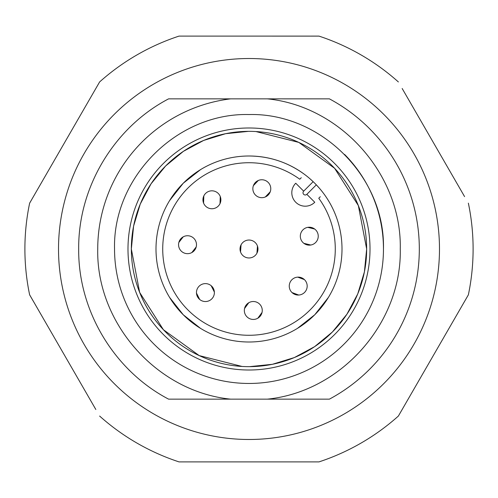 <?xml version="1.0" encoding="UTF-8"?>
<svg xmlns="http://www.w3.org/2000/svg" width="498" height="498" viewBox="0 0 498 498"><rect width="100%" height="100%" fill="white"/><g stroke="black" fill="none" stroke-linecap="round" stroke-linejoin="round"><path stroke-width="0.75" d="M95.84 409.512L29.631 294.804M29.631 203.196L33.416 196.617M324.534 98.853L173.466 98.853M173.466 399.147L324.534 399.147M464.584 196.617L402.16 88.488M468.363 203.153A224.1 224.1 0 0 1 468.363 294.847L464.584 301.383M468.363 294.847L398.388 416.048A224.1 224.1 0 0 1 318.975 461.895L311.424 461.895M402.16 409.512L398.388 416.048M318.975 461.895L179.025 461.895A224.1 224.1 0 0 1 99.612 416.048M186.576 461.895L179.025 461.895M33.416 301.383L29.637 294.847A224.1 224.1 0 0 1 29.637 203.153L99.612 81.952A224.1 224.1 0 0 1 179.025 36.105L186.576 36.105M95.84 88.488L99.612 81.952M179.025 36.105L319.019 36.117M311.424 36.105L318.975 36.105A224.1 224.1 0 0 1 398.388 81.952M344.236 84.031A190.485 190.485 0 0 1 413.969 344.236A190.485 190.485 0 0 1 153.764 413.969A190.485 190.485 0 0 1 84.031 153.764A190.485 190.485 0 0 1 344.236 84.031M230.624 98.853L168.604 98.853C114.011 127.426 78.105 187.385 78.684 249C78.105 310.615 114.011 370.574 168.604 399.147L230.624 399.147C156.814 391.702 96.158 323.165 97.733 249A151.268 151.268 0 0 1 230.624 98.853M329.396 98.853L267.376 98.853C341.186 106.298 401.842 174.835 400.268 249C401.842 323.165 341.186 391.702 267.376 399.147L329.396 399.147A170.316 170.316 0 0 0 329.396 98.853M383.46 249C385.309 177.151 320.849 112.691 249 114.54C177.151 112.691 112.691 177.151 114.54 249A134.46 134.46 0 0 0 249 383.46A134.46 134.46 0 0 0 344.579 154.424M370.014 249A121.014 121.014 0 0 1 249 370.014A121.014 121.014 0 0 1 127.986 249A121.014 121.014 0 0 1 249 127.986A121.014 121.014 0 0 1 370.014 249M255.935 131.553L298.781 142.397L334.606 168.293L358.348 205.581L366.653 249L364.405 271.896L357.745 293.913L346.925 314.213L332.365 332.023L314.618 346.652L294.362 357.558L272.375 364.306L249.492 366.653M242.065 366.447L199.219 355.603L163.394 329.707L139.652 292.419L131.348 249L133.595 226.104L140.255 204.087L151.075 183.787L165.635 165.977L183.382 151.348L203.638 140.442L225.625 133.694L248.508 131.348M131.348 249A117.653 117.653 0 0 0 249 366.653A117.653 117.653 0 0 0 366.653 249A117.653 117.653 0 0 0 249 131.348A117.653 117.653 0 0 0 131.348 249M155.999 249A93.002 93.002 0 0 0 249 342.002A93.002 93.002 0 0 0 342.002 249A93.002 93.002 0 0 0 249 155.999A93.002 93.002 0 0 0 155.999 249M321.559 190.821L323.04 192.72M309.986 178.788L313.155 181.67A93.002 93.002 0 0 1 316.33 184.839L319.212 188.014M301.284 177.705L299.752 179.23A86.279 86.279 0 0 0 162.721 249A86.279 86.279 0 0 0 325.885 288.149A86.279 86.279 0 0 0 318.77 198.248L320.295 196.716M297.393 328.419L314.761 314.761L328.419 297.393L314.761 314.761L297.393 328.419M169.581 297.393L183.239 314.761L200.607 328.419L183.239 314.761L169.581 297.393M249 155.999L249 155.999C269.499 156.167 288.025 162.304 304.564 174.418C288.025 162.304 269.499 156.167 249 155.999M200.607 169.581L183.239 183.239L169.581 200.607L183.239 183.239L200.607 169.581M297.717 277.137A8.964 8.964 0 0 0 289.27 286.593A8.964 8.964 0 0 0 298.719 295.04A8.964 8.964 0 0 0 307.166 285.584A8.964 8.964 0 0 0 297.717 277.137A8.964 8.964 0 0 0 289.27 286.593A8.964 8.964 0 0 0 298.719 295.04A8.964 8.964 0 0 0 307.166 285.584A8.964 8.964 0 0 0 297.717 277.137L304.415 279.608M298.719 295.04L292.021 292.569M220.259 196.511A8.964 8.964 0 0 0 208.637 191.437A8.964 8.964 0 0 0 203.564 203.053A8.964 8.964 0 0 0 215.186 208.127A8.964 8.964 0 0 0 220.259 196.511L220.004 203.645M203.564 203.053L203.825 195.919M307.783 227.349A8.964 8.964 0 0 0 300.443 237.689A8.964 8.964 0 0 0 310.783 245.022A8.964 8.964 0 0 0 318.116 234.689A8.964 8.964 0 0 0 307.783 227.349A8.964 8.964 0 0 0 300.443 237.689A8.964 8.964 0 0 0 310.783 245.022A8.964 8.964 0 0 0 318.116 234.689A8.964 8.964 0 0 0 307.783 227.349L314.711 229.055M310.783 245.022L303.848 243.317M199.686 299.466A8.964 8.964 0 0 0 212.31 298.314A8.964 8.964 0 0 0 211.158 285.69A8.964 8.964 0 0 0 198.534 286.842A8.964 8.964 0 0 0 199.686 299.466A8.964 8.964 0 0 0 212.31 298.314A8.964 8.964 0 0 0 211.158 285.69A8.964 8.964 0 0 0 198.534 286.842A8.964 8.964 0 0 0 199.686 299.466L196.473 293.092M211.158 285.69L214.37 292.065M270.233 191.792A8.964 8.964 0 0 0 264.886 180.301A8.964 8.964 0 0 0 253.395 185.648A8.964 8.964 0 0 0 258.742 197.14A8.964 8.964 0 0 0 270.233 191.792A8.964 8.964 0 0 0 264.886 180.301A8.964 8.964 0 0 0 253.395 185.648A8.964 8.964 0 0 0 258.742 197.14A8.964 8.964 0 0 0 270.233 191.792L265.316 196.971M253.395 185.648L258.313 180.469M244.549 308.523A8.964 8.964 0 0 0 251.347 319.224A8.964 8.964 0 0 0 262.048 312.433A8.964 8.964 0 0 0 255.25 301.726A8.964 8.964 0 0 0 244.549 308.523A8.964 8.964 0 0 0 251.347 319.224A8.964 8.964 0 0 0 262.048 312.433A8.964 8.964 0 0 0 255.25 301.726A8.964 8.964 0 0 0 244.549 308.523L248.751 302.753M262.048 312.433L257.846 318.203M178.844 242.464A8.964 8.964 0 0 0 185.287 253.382A8.964 8.964 0 0 0 196.206 246.933A8.964 8.964 0 0 0 189.757 236.021A8.964 8.964 0 0 0 178.844 242.464A8.964 8.964 0 0 0 185.287 253.382A8.964 8.964 0 0 0 196.206 246.933A8.964 8.964 0 0 0 189.757 236.021A8.964 8.964 0 0 0 178.844 242.464L183.227 236.83M196.206 246.933L191.817 252.567M240.534 251.951A8.964 8.964 0 0 0 251.951 257.466A8.964 8.964 0 0 0 257.466 246.049A8.964 8.964 0 0 0 246.049 240.534A8.964 8.964 0 0 0 240.534 251.951A8.964 8.964 0 0 0 251.951 257.466A8.964 8.964 0 0 0 257.466 246.049A8.964 8.964 0 0 0 246.049 240.534A8.964 8.964 0 0 0 240.534 251.951L241.063 244.835M257.466 246.049L256.937 253.165M303.668 191.164L295.744 183.239A13.446 13.446 0 0 0 305.255 206.191A13.446 13.446 0 0 0 314.761 202.256L306.836 194.332A2.241 2.241 0 0 1 303.014 192.745A2.241 2.241 0 0 1 303.668 191.164L313.161 181.67M316.33 184.839L306.836 194.332"/></g></svg>
